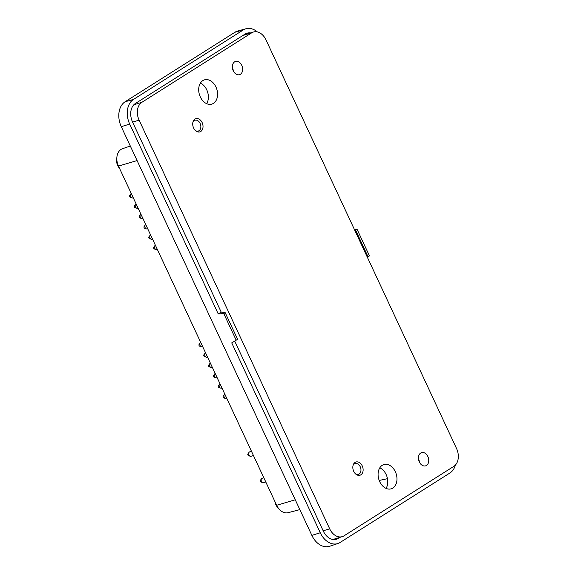 <?xml version="1.0" encoding="UTF-8"?>
<svg xmlns="http://www.w3.org/2000/svg" width="575" height="575" viewBox="0 0 575 575"><rect width="100%" height="100%" fill="white"/><g stroke="black" fill="none" stroke-linecap="round" stroke-linejoin="round"><path stroke-width="0.86" d="M246.553 34.126A14.267 10.242 73.1 0 0 245.108 34.076M334.255 539.566A14.267 10.242 73.1 0 0 334.478 539.429L335.75 538.631M299.848 509.608L288.168 512.677A12.938 9.293 -106.9 0 1 276.654 505.288L295.262 499.783M130.302 146.021L122.468 148.724A12.938 9.293 -106.9 0 0 118.479 166.082L276.654 505.288M339.768 537.409L338.201 538.401L334.478 539.429M234.708 341.09L323.315 531.113A14.361 10.314 73.1 0 0 336.181 539.293A14.361 10.314 73.1 0 0 338.201 538.401M455.4 465.038A19.133 13.735 -106.9 0 1 449.902 473.002L340.098 542.477A19.133 13.735 73.1 0 1 337.892 543.526A19.133 13.735 73.1 0 1 320.275 532.773L231.739 342.901L236.181 340.192L223.768 313.569L218.234 313.943L129.698 124.071A19.133 13.735 -106.9 0 1 133.501 99.417L125.127 101.739L234.931 32.265A19.349 13.893 73.1 0 1 237.64 31.057L245.985 28.75A19.133 13.735 73.1 0 0 243.297 29.943L133.501 99.417M354.358 229.382L357.039 229.245L369.452 255.868L367.324 257.197M320.275 532.773L311.858 535.375A19.349 13.893 73.1 0 0 329.676 546.25L337.892 543.526M311.858 535.375L121.282 126.673A19.349 13.893 -106.9 0 1 125.127 101.739M387.485 478.68L379.205 480.448M257.406 31.948A19.133 13.735 73.1 0 0 245.985 28.75M218.234 313.943L221.181 312.081L132.545 122.001A14.361 10.314 -106.9 0 1 135.398 103.493L245.202 34.018A14.361 10.314 73.1 0 1 246.862 33.235A14.361 10.314 73.1 0 1 250.441 32.94M342.24 536.655A13.822 9.926 -106.9 0 1 329.691 528.835L139.107 120.132A13.822 9.926 -106.9 0 1 141.86 102.321L251.656 32.847A13.822 9.926 -106.9 0 1 253.424 32.035A13.822 9.926 -106.9 0 1 265.981 39.862L456.557 448.558A13.822 9.926 -106.9 0 1 453.812 466.368L344.008 535.842A13.822 9.926 -106.9 0 1 342.24 536.655L333.04 539.451A13.822 9.926 -106.9 0 1 332.954 539.479M243.498 35.097A13.822 9.926 -106.9 0 1 244.224 34.831L253.424 32.035M418.499 459.008A6.907 4.959 -106.9 0 1 419.01 460.187A6.907 4.959 -106.9 0 1 419.383 461.56A6.907 4.959 -106.9 0 1 419.491 462.271M223.768 313.569L225.184 312.671L221.181 312.081M192.941 122.137A5.657 4.061 -106.9 0 1 194.278 120.563A5.657 4.061 -106.9 0 1 195.73 120.11A5.657 4.061 -106.9 0 1 200.531 124.466A5.657 4.061 -106.9 0 1 198.972 130.755A5.657 4.061 -106.9 0 1 195.522 130.618M353.043 465.477A5.657 4.061 -106.9 0 1 354.38 463.91A5.657 4.061 -106.9 0 1 355.839 463.45A5.657 4.061 -106.9 0 1 360.633 467.806A5.657 4.061 -106.9 0 1 359.073 474.095A5.657 4.061 -106.9 0 1 355.623 473.965M119.542 168.36A9.214 6.62 -106.9 0 1 116.847 157.708M278.494 508.343A9.214 6.62 -106.9 0 1 274.864 501.45M225.184 312.671L237.604 339.293L236.181 340.192M354.797 230.323L357.039 229.245M355.616 230.144L368.029 256.766M426.492 465.441A6.907 4.959 -106.9 0 1 425.608 465.851A6.907 4.959 -106.9 0 1 418.844 460.683A6.907 4.959 -106.9 0 1 421.583 452.626A6.907 4.959 -106.9 0 1 428.123 457.154A6.907 4.959 -106.9 0 1 426.492 465.441M200.761 131.481A6.907 4.959 -106.9 0 1 199.877 131.883A6.907 4.959 -106.9 0 1 193.121 126.716A6.907 4.959 -106.9 0 1 195.859 118.658A6.907 4.959 -106.9 0 1 202.4 123.194A6.907 4.959 -106.9 0 1 200.761 131.481M360.87 474.821A6.907 4.959 -106.9 0 1 359.986 475.223A6.907 4.959 -106.9 0 1 353.23 470.055A6.907 4.959 -106.9 0 1 355.961 462.005A6.907 4.959 -106.9 0 1 362.502 466.533A6.907 4.959 -106.9 0 1 360.87 474.821M240.393 74.261A6.907 4.959 -106.9 0 1 239.509 74.671A6.907 4.959 -106.9 0 1 232.753 69.496A6.907 4.959 -106.9 0 1 235.491 61.446A6.907 4.959 -106.9 0 1 242.032 65.974A6.907 4.959 -106.9 0 1 240.393 74.261M232.401 67.821A6.907 4.959 -106.9 0 1 233.393 71.084M213.44 103.363A12.672 9.099 73.1 0 0 216.444 88.176A12.672 9.099 73.1 0 0 204.456 79.868A12.672 9.099 73.1 0 0 199.432 94.638A12.672 9.099 73.1 0 0 211.823 104.111A12.672 9.099 73.1 0 0 213.44 103.363M392.833 488.074A12.672 9.099 73.1 0 0 395.837 472.887A12.672 9.099 73.1 0 0 383.848 464.578A12.672 9.099 73.1 0 0 378.824 479.349A12.672 9.099 73.1 0 0 391.216 488.822A12.672 9.099 73.1 0 0 392.833 488.074M386.055 488.383A12.672 9.099 73.1 0 0 379.802 467.813M206.662 103.68A12.672 9.099 73.1 0 0 200.409 83.102M131.287 193.545A2.3 1.653 73.1 0 0 131.129 193.631A2.3 1.653 73.1 0 0 130.741 193.998A2.3 1.653 73.1 0 0 130.511 196.183A2.3 1.653 73.1 0 0 131.919 197.865A2.3 1.653 73.1 0 0 132.76 197.901L133.249 197.757M129.849 195.32A1.035 0.748 73.1 0 0 130.202 197.225L131.919 197.865M136.11 203.888A2.3 1.653 73.1 0 0 135.952 203.974A2.3 1.653 73.1 0 0 135.563 204.341A2.3 1.653 73.1 0 0 135.333 206.526A2.3 1.653 73.1 0 0 136.735 208.208A2.3 1.653 73.1 0 0 137.583 208.243L138.072 208.1M134.672 205.663A1.035 0.748 73.1 0 0 135.024 207.568L136.735 208.208M140.933 214.231A2.3 1.653 73.1 0 0 140.767 214.317A2.3 1.653 73.1 0 0 140.386 214.683A2.3 1.653 73.1 0 0 140.149 216.861A2.3 1.653 73.1 0 0 141.558 218.543A2.3 1.653 73.1 0 0 142.406 218.586L142.895 218.435M139.495 215.999A1.035 0.748 73.1 0 0 139.847 217.903L141.558 218.543M145.755 224.573A2.3 1.653 73.1 0 0 145.59 224.66A2.3 1.653 73.1 0 0 145.209 225.026A2.3 1.653 73.1 0 0 144.972 227.204A2.3 1.653 73.1 0 0 146.381 228.886A2.3 1.653 73.1 0 0 147.229 228.929L147.718 228.778M144.318 226.342A1.035 0.748 73.1 0 0 144.67 228.246L146.381 228.886M150.578 234.909A2.3 1.653 73.1 0 0 150.413 234.995A2.3 1.653 73.1 0 0 150.032 235.369A2.3 1.653 73.1 0 0 149.795 237.547A2.3 1.653 73.1 0 0 151.203 239.229A2.3 1.653 73.1 0 0 152.052 239.272L152.54 239.121M149.133 236.684A1.035 0.748 73.1 0 0 149.493 238.589L151.203 239.229M155.401 245.252A2.3 1.653 73.1 0 0 155.236 245.338A2.3 1.653 73.1 0 0 154.855 245.705A2.3 1.653 73.1 0 0 154.618 247.89A2.3 1.653 73.1 0 0 156.026 249.572A2.3 1.653 73.1 0 0 156.874 249.615L157.363 249.464M153.956 247.027A1.035 0.748 73.1 0 0 154.316 248.932L156.026 249.572M200.732 342.463A2.3 1.653 73.1 0 0 200.567 342.549A2.3 1.653 73.1 0 0 200.186 342.916A2.3 1.653 73.1 0 0 199.949 345.101A2.3 1.653 73.1 0 0 201.358 346.783A2.3 1.653 73.1 0 0 202.206 346.826L202.695 346.675M199.288 344.238A1.035 0.748 73.1 0 0 199.647 346.143L201.358 346.783M205.555 352.806A2.3 1.653 73.1 0 0 205.39 352.892A2.3 1.653 73.1 0 0 205.009 353.258A2.3 1.653 73.1 0 0 204.772 355.443A2.3 1.653 73.1 0 0 206.181 357.125A2.3 1.653 73.1 0 0 207.022 357.161L207.518 357.018M204.111 354.581A1.035 0.748 73.1 0 0 204.47 356.486L206.181 357.125M210.371 363.148A2.3 1.653 73.1 0 0 210.213 363.235A2.3 1.653 73.1 0 0 209.832 363.601A2.3 1.653 73.1 0 0 209.595 365.786A2.3 1.653 73.1 0 0 211.003 367.468A2.3 1.653 73.1 0 0 211.844 367.504L212.34 367.36M208.933 364.924A1.035 0.748 73.1 0 0 209.293 366.828L211.003 367.468M220.017 383.834A2.3 1.653 73.1 0 0 219.858 383.92A2.3 1.653 73.1 0 0 219.47 384.287A2.3 1.653 73.1 0 0 219.24 386.465A2.3 1.653 73.1 0 0 220.649 388.147A2.3 1.653 73.1 0 0 221.49 388.19L221.979 388.039M218.579 385.602A1.035 0.748 73.1 0 0 218.931 387.507L220.649 388.147M251.491 451.332L249.694 451.878A2.3 1.653 73.1 0 0 249.399 452.015A2.3 1.653 73.1 0 0 249.018 452.381A2.3 1.653 73.1 0 0 248.781 454.559A2.3 1.653 73.1 0 0 250.19 456.241A2.3 1.653 73.1 0 0 251.031 456.284L253.46 455.544M248.12 453.697A1.035 0.748 73.1 0 0 248.479 455.601L250.19 456.241M263.817 477.76L262.186 478.263A2.3 1.653 73.1 0 0 261.891 478.393A2.3 1.653 73.1 0 0 261.503 478.767A2.3 1.653 73.1 0 0 261.273 480.944A2.3 1.653 73.1 0 0 262.674 482.626A2.3 1.653 73.1 0 0 263.522 482.669L265.787 481.979M260.612 480.082A1.035 0.748 73.1 0 0 260.964 481.987L262.674 482.626M224.839 394.17A2.3 1.653 73.1 0 0 224.681 394.256A2.3 1.653 73.1 0 0 224.293 394.63A2.3 1.653 73.1 0 0 224.063 396.808A2.3 1.653 73.1 0 0 225.472 398.489A2.3 1.653 73.1 0 0 226.313 398.533L226.802 398.382M223.402 395.945A1.035 0.748 73.1 0 0 223.754 397.85L225.472 398.489M215.194 373.491A2.3 1.653 73.1 0 0 215.036 373.577A2.3 1.653 73.1 0 0 214.647 373.944A2.3 1.653 73.1 0 0 214.417 376.122A2.3 1.653 73.1 0 0 215.826 377.811A2.3 1.653 73.1 0 0 216.667 377.847L217.156 377.696M213.756 375.267A1.035 0.748 73.1 0 0 214.116 377.164L215.826 377.811M118.479 166.082L137.087 160.576M243.297 29.943L234.931 32.265M129.698 124.071L121.282 126.673M132.595 122.108L139.107 120.132M133.867 104.751L141.86 102.321M323.179 530.811L329.691 528.835M242.794 35.542L251.656 32.847M195.73 120.11L193.811 120.189M198.972 130.755L197.326 131.754M355.839 463.45L353.912 463.536M359.073 474.095L357.427 475.094M129.677 195.486L130.741 193.998M134.5 205.828L135.563 204.341M139.322 216.171L140.386 214.683M144.138 226.507L145.209 225.026M148.961 236.85L150.032 235.369M153.784 247.193L154.855 245.705M199.115 344.403L200.186 342.916M203.938 354.746L205.009 353.258M208.761 365.089L209.832 363.601M218.407 385.768L219.47 384.287M247.947 453.862L249.018 452.381M260.439 480.247L261.503 478.767M223.229 396.11L224.293 394.63M213.584 375.432L214.647 373.944"/></g></svg>
